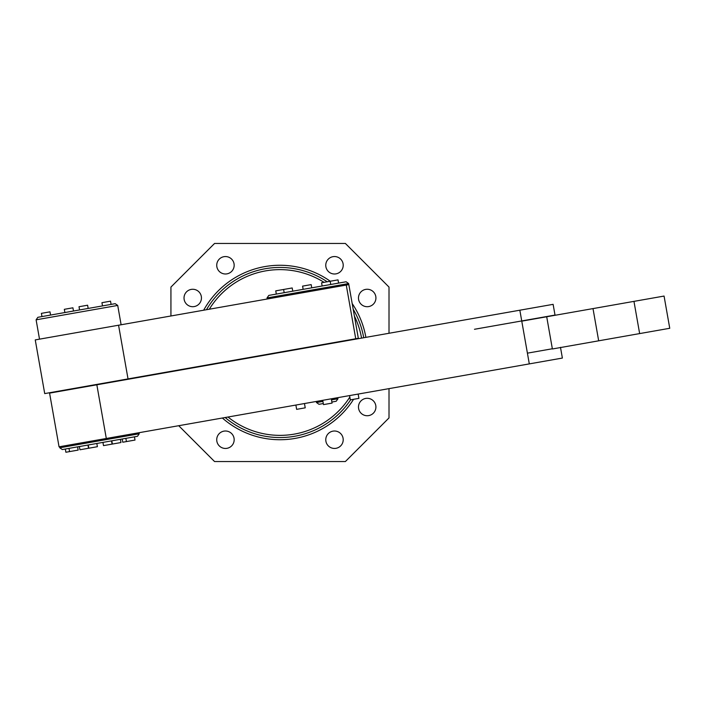 <?xml version="1.0" encoding="UTF-8"?>
<svg xmlns="http://www.w3.org/2000/svg" width="705" height="705" viewBox="0 0 705 705"><rect width="100%" height="100%" fill="white"/><g stroke="black" fill="none" stroke-linecap="round" stroke-linejoin="round"><path stroke-width="1.06" d="M389.01 388.631L389.01 417.924L345.388 461.537L214.549 461.537L178.726 425.714M170.936 315.981L170.936 287.076L214.549 243.463L345.388 243.463L389.01 287.076L389.01 333.271M334.487 431.011A8.724 8.724 0 0 0 326.935 444.088A8.724 8.724 0 0 0 342.04 444.088A8.724 8.724 0 0 0 334.487 431.011M358.475 297.977A8.724 8.724 0 0 0 371.561 305.538A8.724 8.724 0 0 0 371.561 290.425A8.724 8.724 0 0 0 358.475 297.977M225.45 273.989A8.724 8.724 0 0 0 233.002 260.912A8.724 8.724 0 0 0 217.898 260.912A8.724 8.724 0 0 0 225.45 273.989M234.175 439.726A8.724 8.724 0 0 0 221.088 432.174A8.724 8.724 0 0 0 221.088 447.287A8.724 8.724 0 0 0 234.175 439.726M367.199 398.299A8.724 8.724 0 0 0 359.647 411.376A8.724 8.724 0 0 0 374.752 411.376A8.724 8.724 0 0 0 367.199 398.299M325.763 265.274A8.724 8.724 0 0 0 338.849 272.826A8.724 8.724 0 0 0 338.849 257.713A8.724 8.724 0 0 0 325.763 265.274M192.738 306.701A8.724 8.724 0 0 0 200.291 293.624A8.724 8.724 0 0 0 185.186 293.624A8.724 8.724 0 0 0 192.738 306.701M365.877 337.351A87.226 87.226 0 0 0 352.209 303.599A87.226 87.226 0 0 1 365.877 337.351M330.284 281.242A87.226 87.226 0 0 0 203.674 310.209A87.226 87.226 0 0 1 330.284 281.242M222.375 418.012A87.226 87.226 0 0 0 353.575 399.312A87.226 87.226 0 0 1 222.375 418.012M363.727 337.73A85.049 85.049 0 0 0 353.205 309.257A85.049 85.049 0 0 1 363.727 337.73A85.049 85.049 0 0 0 353.205 309.257M327.217 281.78A85.049 85.049 0 0 0 206.468 309.715A85.049 85.049 0 0 1 327.217 281.78A85.049 85.049 0 0 0 206.468 309.715M225.151 417.527A85.049 85.049 0 0 0 350.632 399.832A85.049 85.049 0 0 1 225.151 417.527A85.049 85.049 0 0 0 350.632 399.832M358.158 394.069L358.915 398.369L354.624 399.127L350.332 399.885L349.574 395.584M322.723 400.317L323.48 404.617L332.073 403.101L331.315 398.81M304.472 403.542L305.23 407.834L296.638 409.349L295.88 405.058M337.757 397.673L337.951 398.748L336.179 401.268L331.888 402.026L336.179 401.268M323.295 403.542L318.995 404.3L323.295 403.542M348.86 284.608L35.25 339.907L44.715 393.593L358.325 338.303L348.64 283.542L346.111 281.771L268.799 295.404L267.028 297.933L348.64 283.542M267.213 299.008L267.028 297.933M276.316 294.082L275.743 290.857L283.604 289.473L284.177 292.69L291.509 291.403M39.515 339.158L36.105 319.823L37.876 317.303L115.188 303.67L117.717 305.432L36.105 319.823M50.557 315.064L49.984 311.839L41.392 313.355L41.965 316.58L46.257 315.822M283.604 289.473L292.196 287.957L292.769 291.174M311.751 287.834L311.178 284.608L302.586 286.124L303.159 289.35M322.141 286.001L321.568 282.775L330.16 281.26L338.021 279.876L338.594 283.102M79.577 309.944L79.013 306.728L87.605 305.212L88.169 308.429M73.479 311.02L72.915 307.803L64.322 309.319L64.886 312.535M102.507 305.899L101.943 302.683L110.526 301.167L111.099 304.393M96.841 384.789L49.579 393.126L59.053 446.811L529.305 363.895L519.841 310.209L96.841 384.789L106.305 438.484M139.044 432.711L139.237 433.778L137.466 436.307L62.304 449.561L59.775 447.79L139.237 433.778M125.86 438.351L126.433 441.577L135.016 440.061L134.452 436.836L130.161 437.594M96.832 443.471L88.248 444.987L88.812 448.213L97.405 446.697L96.832 443.471M111.522 440.881L112.095 444.106L103.503 445.622L102.939 442.396M126.433 441.577L122.758 442.22L122.185 439.004M120.388 439.321L120.96 442.537L113.628 443.833L112.368 444.053L111.804 440.837M77.585 446.864L78.149 450.09L65.882 452.249L65.318 449.032M87.966 445.04L88.539 448.257L79.947 449.772L79.383 446.547M474.474 329.279L555.011 315.073L553.117 304.34L472.579 318.537M552.35 348.763L527.41 353.152M560.484 347.327L562.378 358.061L529.305 363.895M639.647 333.588L633.962 301.37L664.066 296.065L669.75 328.283L552.385 348.975L546.701 316.757L521.77 321.154M633.962 301.37L593.002 308.596L598.677 340.815M593.002 308.596L546.701 316.757M349.83 397.074A82.864 82.864 0 0 1 227.979 417.025M209.306 309.213A82.864 82.864 0 0 1 324.062 282.335M354.404 316.087A82.864 82.864 0 0 1 361.577 338.109M337.951 398.748L331.509 399.876M322.916 401.392L316.474 402.529L318.995 404.3M346.27 285.067L355.734 338.752M118.563 325.216L128.028 378.902M316.281 401.453L316.474 402.529M121.119 324.767L117.717 305.432M330.733 284.485L330.16 281.26M59.59 446.723L59.775 447.79M68.993 448.38L69.557 451.605"/></g></svg>
